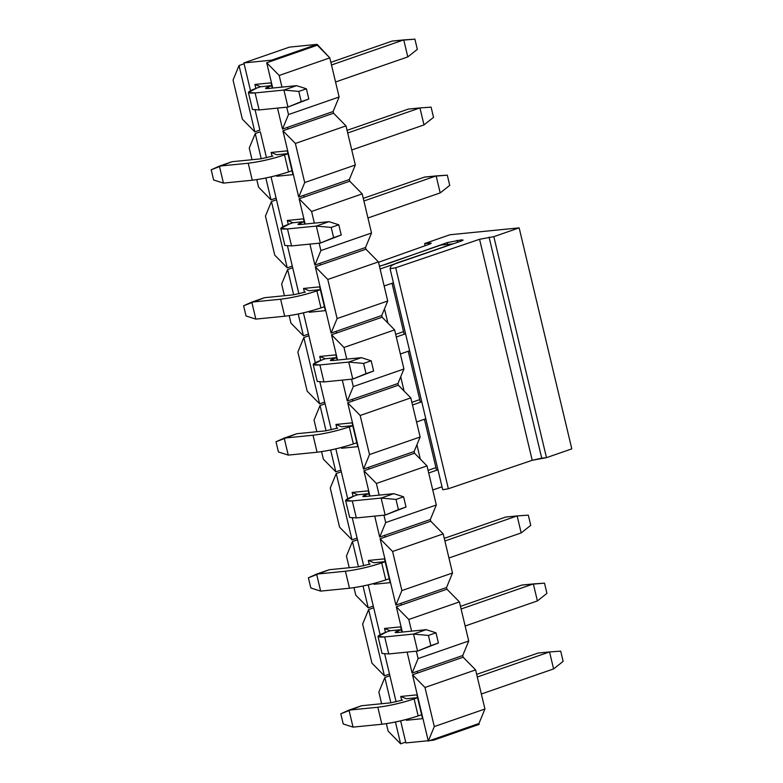<?xml version="1.0" encoding="UTF-8"?>
<svg xmlns="http://www.w3.org/2000/svg" width="783" height="783" viewBox="0 0 783 783"><rect width="100%" height="100%" fill="white"/><g stroke="black" fill="none" stroke-linecap="round" stroke-linejoin="round"><path stroke-width="1.17" d="M397.098 262.863L391.089 265.78L390.071 268.726L395.709 267.747L479.568 239.285L493.838 236.652L519.149 227.863L449.951 234.763L424.631 243.542L429.407 243.073C431.825 242.906 431.727 243.317 429.133 244.306L378.502 262.285L429.133 244.306L431.188 243.2L424.631 243.542L449.951 234.763L519.149 227.863L493.838 236.652L479.568 239.285L395.709 267.747L390.071 268.726L391.089 265.78L396.668 263.01L460.756 241.242L397.098 262.863M379.442 266.24L386.978 263.979L379.442 266.24M386.968 263.979L447.24 242.593L461.383 239.882L463.154 240.087L460.756 241.242L463.154 240.087L461.383 239.882L447.24 242.593L386.978 263.979M420.305 459.073L416.908 444.803L420.305 459.073M404.106 391.069L400.71 376.799L404.106 391.069M387.908 323.076L384.502 308.805L387.908 323.076M436.581 470.26L424.425 419.257L436.581 470.26M420.373 402.256L408.227 351.254L420.373 402.256M404.175 334.253L392.029 283.26L404.175 334.253M447.67 244.384L447.24 242.593L447.67 244.384M457.566 242.329L457.086 240.312L457.566 242.329M461.627 240.929L461.383 239.882L461.627 240.929M390.081 268.784L442.718 489.737L390.071 268.726M442.718 489.737L448.356 488.749L395.709 267.747L448.356 488.749L532.215 460.287L479.568 239.285L532.215 460.287L541.719 458.133L489.062 237.132L541.719 458.133L546.485 457.654L493.838 236.652L546.485 457.654L571.805 448.874L519.149 227.863L571.805 448.874L546.485 457.654L532.215 460.287L448.356 488.749L442.718 489.737M425.149 245.725L424.631 243.542L425.149 245.725M429.652 244.11L429.407 243.073L429.652 244.11M544.508 583.159L546.935 593.367L544.508 583.159L533.35 583.922L537.392 600.923L546.935 593.367L537.392 600.923L533.35 583.922L521.811 585.077L460.473 606.365L521.811 585.077L544.508 583.159M386.381 632.077L390.179 630.755L386.381 632.077C376.026 635.943 375.468 637.558 384.698 636.941L413.522 634.064L426.187 629.679L397.353 632.547C394.28 632.752 394.466 632.214 397.911 630.922L401.356 629.728L397.911 630.922L398.273 632.458L397.911 630.922L395.131 632.312L397.353 632.547L426.187 629.679L435.994 632.801L428.399 635.444L413.522 634.064L384.698 636.941L378.003 636.471L386.381 632.077M461.099 608.998L533.35 583.922L461.099 608.998M465.151 625.999L537.392 600.923L465.151 625.999M378.003 636.471L382.055 653.472L388.74 653.942L417.574 651.065L438.421 643.009L417.574 651.065L388.74 653.942L387.81 650.027M388.74 653.942L384.698 636.941L388.74 653.942M417.574 651.065L413.522 634.064L417.574 651.065L438.421 643.009L435.994 632.801L438.421 643.009L430.836 645.642L428.399 635.444L430.836 645.642L417.574 651.065M413.522 634.064L428.399 635.444L435.994 632.801L426.187 629.679L413.522 634.064M353.975 496.07L357.772 494.758L353.975 496.07C343.629 499.936 343.071 501.56 352.291 500.934L381.125 498.066L393.78 493.672L364.947 496.549C361.873 496.755 362.059 496.207 365.514 494.925L368.959 493.73L365.514 494.925L365.876 496.451L365.514 494.925L362.725 496.305L364.947 496.549L393.78 493.672L403.597 496.804L396.002 499.437L381.125 498.066L352.291 500.934L345.606 500.464L353.975 496.07M428.076 470.358L435.945 467.627L428.076 470.358M428.702 472.991L437.961 469.78L428.702 472.991M432.754 489.992L442.013 486.781L432.754 489.992M345.606 500.464L349.649 517.465L356.343 517.935L385.177 515.067L406.025 507.002L385.177 515.067L356.343 517.935L355.413 514.03M356.343 517.935L352.291 500.934L356.343 517.935M385.177 515.067L381.125 498.066L385.177 515.067L406.025 507.002L403.597 496.804L406.025 507.002L398.43 509.635L396.002 499.437L398.43 509.635L385.177 515.067M381.125 498.066L396.002 499.437L403.597 496.804L393.78 493.672L381.125 498.066M321.578 360.072L325.376 358.751L321.578 360.072C311.233 363.929 310.665 365.553 319.895 364.937L348.729 362.059L361.384 357.665L332.55 360.542C329.477 360.748 329.663 360.209 333.108 358.917L336.563 357.723L333.108 358.917L333.48 360.454L333.108 358.917L330.328 360.307L332.55 360.542L361.384 357.665L371.191 360.797L363.596 363.429L348.729 362.059L319.895 364.937L313.2 364.467L321.578 360.072M395.669 334.351L403.548 331.62L395.669 334.351M396.306 336.993L405.555 333.773L396.306 336.993M400.348 353.994L409.607 350.774L400.348 353.994M313.2 364.467L317.252 381.458L323.947 381.938L352.781 379.06L373.628 370.995L352.781 379.06L323.947 381.938L323.007 378.023M323.947 381.938L319.895 364.937L323.947 381.938M352.781 379.06L348.729 362.059L352.781 379.06L373.628 370.995L371.191 360.797L373.628 370.995L366.033 373.638L363.596 363.429L366.033 373.638L352.781 379.06M348.729 362.059L363.596 363.429L371.191 360.797L361.384 357.665L348.729 362.059M447.308 175.157L449.736 185.356L447.308 175.157L436.141 175.921L440.193 192.912L449.736 185.356L440.193 192.912L436.141 175.921L424.611 177.066L363.273 198.353L424.611 177.066L447.308 175.157M289.181 224.065L292.979 222.744L289.181 224.065C278.826 227.931 278.268 229.556 287.488 228.93L316.322 226.062L328.987 221.667L300.153 224.535C297.07 224.741 297.266 224.202 300.711 222.92L304.156 221.716L300.711 222.92L301.073 224.447L300.711 222.92L297.922 224.3L300.153 224.535L328.987 221.667L338.794 224.799L331.199 227.432L316.322 226.062L287.488 228.93L280.803 228.46L289.181 224.065M363.899 200.986L436.141 175.921L363.899 200.986M367.951 217.987L440.193 192.912L367.951 217.987M280.803 228.46L284.855 245.461L291.54 245.931L320.374 243.063L341.222 234.998L320.374 243.063L291.54 245.931L290.61 242.025M291.54 245.931L287.488 228.93L291.54 245.931M320.374 243.063L316.322 226.062L320.374 243.063L341.222 234.998L338.794 224.799L341.222 234.998L333.627 237.631L331.199 227.432L333.627 237.631L320.374 243.063M316.322 226.062L331.199 227.432L338.794 224.799L328.987 221.667L316.322 226.062M414.902 39.15L417.339 49.349L414.902 39.15L403.744 39.913L407.796 56.914L417.339 49.349L407.796 56.914L403.744 39.913L392.214 41.059L330.876 62.346L392.214 41.059L414.902 39.15M256.775 88.058L260.573 86.747L256.775 88.058C246.43 91.924 245.862 93.549 255.092 92.932L283.926 90.055L296.581 85.66L267.747 88.538C264.674 88.743 264.86 88.205 268.315 86.913L271.76 85.719L268.315 86.913L268.677 88.44L268.315 86.913L265.525 88.303L267.747 88.538L296.581 85.66L306.398 88.792L298.803 91.425L283.926 90.055L255.092 92.932L248.397 92.453L256.775 88.058M331.503 64.979L403.744 39.913L331.503 64.979M335.555 81.98L407.796 56.914L335.555 81.98M248.397 92.453L252.449 109.454L259.144 109.933L287.978 107.056L308.825 98.991L287.978 107.056L259.144 109.933L258.214 106.018M259.144 109.933L255.092 92.932L259.144 109.933M287.978 107.056L283.926 90.055L287.978 107.056L308.825 98.991L306.398 88.792L308.825 98.991L301.23 101.624L298.803 91.425L301.23 101.624L287.978 107.056M283.926 90.055L298.803 91.425L306.398 88.792L296.581 85.66L283.926 90.055M560.706 651.162L563.134 661.361L560.706 651.162L549.549 651.926L560.706 651.162M538.009 653.071L549.549 651.926L553.601 668.927L563.134 661.361L553.601 668.927L549.549 651.926L477.307 677.001L549.549 651.926L538.009 653.071L476.671 674.359L538.009 653.071M417.564 697.731L414.109 698.925L418.161 715.926L421.606 714.732L418.161 715.926C405.614 720.008 393.516 722.778 381.879 724.246L353.045 727.113L381.879 724.246C393.506 722.826 405.594 720.057 418.161 715.926L414.109 698.925L417.564 697.731M481.349 694.002L553.601 668.927L481.349 694.002M402.579 700.08L390.482 702.85L361.648 705.718L348.993 710.112L377.827 707.245C389.464 705.786 401.562 703.007 414.109 698.925C401.552 703.056 389.454 705.826 377.827 707.245L381.879 724.246L377.827 707.245L348.993 710.112L353.045 727.113L348.993 710.112L340.801 713.783L343.228 723.981L353.045 727.113L343.228 723.981L340.801 713.783L361.648 705.718L390.482 702.85L402.579 700.08M528.31 515.165L530.737 525.364L528.31 515.165L517.142 515.919L528.31 515.165M505.612 517.074L517.142 515.919L521.194 532.92L530.737 525.364L521.194 532.92L517.142 515.919L444.901 540.994L517.142 515.919L505.612 517.074L444.274 538.361L505.612 517.074M385.158 561.724L381.712 562.928L385.765 579.929L389.21 578.725L385.765 579.929C373.217 584.01 361.12 586.78 349.472 588.239L320.639 591.106L349.472 588.239C361.1 586.819 373.197 584.049 385.765 579.929L381.712 562.928L385.158 561.724M448.953 557.995L521.194 532.92L448.953 557.995M370.183 564.073L358.085 566.843L329.251 569.721L316.596 574.105L345.43 571.238C357.068 569.779 369.165 567.009 381.712 562.928C369.145 567.049 357.048 569.818 345.43 571.238L349.472 588.239L345.43 571.238L316.596 574.105L320.639 591.106L316.596 574.105L308.404 577.785L310.831 587.984L320.639 591.106L310.831 587.984L308.404 577.785L329.251 569.721L358.085 566.843L370.183 564.073M421.763 401.777L412.504 404.987L421.763 401.777M352.761 425.727L349.316 426.921L353.358 443.922L356.813 442.728L353.358 443.922C340.811 448.003 328.713 450.773 317.076 452.231L288.242 455.109L317.076 452.231C328.703 450.812 340.801 448.042 353.358 443.922L349.316 426.921L352.761 425.727M416.556 421.988L425.805 418.778L416.556 421.988M337.776 428.066L325.679 430.846L296.845 433.713L284.19 438.108L313.024 435.231C324.671 433.772 336.759 431.002 349.316 426.921C336.749 431.041 324.651 433.821 313.024 435.231L317.076 452.231L313.024 435.231L284.19 438.108L288.242 455.109L284.19 438.108L275.998 441.778L278.435 451.977L288.242 455.109L278.435 451.977L275.998 441.778L296.845 433.713L325.679 430.846L337.776 428.066M411.878 402.354L419.747 399.624L411.878 402.354M440.809 245.069L453.014 243.875L380.098 268.99L452.349 243.914L440.809 245.069L379.471 266.357L440.809 245.069M320.355 289.72L316.909 290.914L320.961 307.915L324.407 306.721L320.961 307.915C308.414 312.006 296.317 314.776 284.679 316.234L255.845 319.102L284.679 316.234C296.297 314.815 308.394 312.045 320.961 307.915L316.909 290.914L320.355 289.72M384.15 285.991L393.409 282.78L384.15 285.991M305.38 292.069L293.282 294.839L264.448 297.716L251.793 302.101L280.627 299.233C292.265 297.775 304.362 295.005 316.909 290.914C304.342 295.044 292.255 297.814 280.627 299.233L284.679 316.234L280.627 299.233L251.793 302.101L255.845 319.102L251.793 302.101L243.601 305.771L246.028 315.98L255.845 319.102L246.028 315.98L243.601 305.771L264.448 297.716L293.282 294.839L305.38 292.069M431.1 107.154L433.537 117.352L431.1 107.154L419.942 107.917L431.1 107.154M408.413 109.062L419.942 107.917L423.995 124.918L433.537 117.352L423.995 124.918L419.942 107.917L347.701 132.983L419.942 107.917L408.413 109.062L347.075 130.35L408.413 109.062M287.958 153.722L284.513 154.917L288.565 171.917L292.01 170.723L288.565 171.917C276.007 175.999 263.92 178.769 252.273 180.227L223.439 183.105L252.273 180.227C263.9 178.808 275.998 176.038 288.565 171.917L284.513 154.917L287.958 153.722M351.753 149.984L423.995 124.918L351.753 149.984M272.973 156.062L260.886 158.832L232.052 161.709L219.387 166.104L248.221 163.226C259.868 161.768 271.965 158.998 284.513 154.917C271.946 159.037 259.848 161.807 248.221 163.226L252.273 180.227L248.221 163.226L219.387 166.104L223.439 183.105L219.387 166.104L211.195 169.774L213.632 179.973L223.439 183.105L213.632 179.973L211.195 169.774L232.052 161.709L260.886 158.832L272.973 156.062M279.179 75.462L266.709 62.777L272.729 88.039L266.709 62.777L279.179 75.462L281.958 87.119L279.179 75.462L329.809 57.883L279.179 75.462M277.515 108.103L282.506 129.078L288.496 114.563L286.735 107.183L288.496 114.563L339.127 96.984L329.809 57.883L317.34 45.208L266.709 62.777L317.34 45.208L317.144 44.357L271.574 60.174L271.779 61.015L271.574 60.174L317.144 44.357L289.465 47.117L243.895 62.924L271.574 60.174L243.895 62.924L289.465 47.117L317.144 44.357L329.809 57.883L339.127 96.984L288.496 114.563L282.506 129.078L277.515 108.103M287.576 127.326L282.506 129.078L287.576 127.326L287.978 129.019L282.917 130.781L333.548 113.212L287.978 129.019L287.576 127.326L333.137 111.509L287.576 127.326M478.942 723.521L484.931 709.006L434.301 726.575L428.311 741.09L478.942 723.521L479.147 724.373L478.942 723.521L428.311 741.09L412.514 674.789L417.584 673.037L412.514 674.789L424.983 687.474L475.614 669.905L463.144 657.221L417.584 673.037L463.144 657.221L462.743 655.518L417.173 671.334L417.584 673.037L417.173 671.334L462.743 655.518L468.723 641.003L418.102 658.572L412.112 673.086L417.173 671.334L412.112 673.086L407.111 652.112L412.112 673.086L418.102 658.572L468.723 641.003L459.415 601.902L446.946 589.217L396.315 606.786L446.946 589.217L446.545 587.514L400.974 603.331L401.376 605.034L400.974 603.331L446.545 587.514L452.525 572.999L401.894 590.568L395.914 605.093L400.974 603.331L395.914 605.093L380.117 538.792L385.177 537.03L380.117 538.792L392.586 551.467L443.207 533.898L430.748 521.214L385.177 537.03L430.748 521.214L430.337 519.52L384.776 535.327L385.177 537.03L384.776 535.327L430.337 519.52L436.327 504.996L385.696 522.564L379.706 537.089L384.776 535.327L379.706 537.089L374.714 516.105L379.706 537.089L385.696 522.564L436.327 504.996L427.009 465.895L414.55 453.22L363.919 470.789L414.55 453.22L414.138 451.517L368.578 467.334L368.979 469.027L368.578 467.334L414.138 451.517L420.128 436.992L369.498 454.571L363.508 469.086L368.578 467.334L363.508 469.086L347.711 402.785L352.781 401.023L347.711 402.785L360.18 415.47L410.811 397.891L398.341 385.216L352.781 401.023L398.341 385.216L397.94 383.513L352.37 399.33L352.781 401.023L352.37 399.33L397.94 383.513L403.93 368.999L353.299 386.567L347.309 401.082L352.37 399.33L347.309 401.082L342.308 380.107L347.309 401.082L353.299 386.567L403.93 368.999L394.612 329.897L382.143 317.213L331.512 334.781L382.143 317.213L381.742 315.51L336.171 331.326L336.582 333.029L336.171 331.326L381.742 315.51L387.722 300.995L337.101 318.564L331.111 333.078L336.171 331.326L331.111 333.078L315.314 266.778L320.374 265.026L315.314 266.778L327.783 279.462L378.414 261.894L365.945 249.209L320.374 265.026L365.945 249.209L365.544 247.506L319.973 263.323L320.374 265.026L319.973 263.323L365.544 247.506L371.524 232.991L320.893 250.56L314.913 265.085L319.973 263.323L314.913 265.085L309.911 244.1L314.913 265.085L320.893 250.56L371.524 232.991L362.206 193.89L349.747 181.206L299.116 198.784L349.747 181.206L349.335 179.513L303.775 195.319L304.176 197.022L303.775 195.319L349.335 179.513L355.325 164.988L304.695 182.556L298.714 197.081L303.775 195.319L298.714 197.081L282.917 130.781L295.377 143.455L346.008 125.887L333.548 113.212L333.137 111.509L339.127 96.984L333.137 111.509L333.548 113.212L346.008 125.887L295.377 143.455L304.695 182.556L355.325 164.988L346.008 125.887L355.325 164.988L349.335 179.513L349.747 181.206L362.206 193.89L311.585 211.459L362.206 193.89L371.524 232.991L365.544 247.506L365.945 249.209L378.414 261.894L327.783 279.462L337.101 318.564L387.722 300.995L378.414 261.894L387.722 300.995L381.742 315.51L382.143 317.213L394.612 329.897L343.982 347.466L394.612 329.897L403.93 368.999L397.94 383.513L398.341 385.216L410.811 397.891L360.18 415.47L369.498 454.571L420.128 436.992L410.811 397.891L420.128 436.992L414.138 451.517L414.55 453.22L427.009 465.895L376.378 483.463L427.009 465.895L436.327 504.996L430.337 519.52L430.748 521.214L443.207 533.898L392.586 551.467L401.894 590.568L452.525 572.999L443.207 533.898L452.525 572.999L446.545 587.514L446.946 589.217L459.415 601.902L408.785 619.47L459.415 601.902L468.723 641.003L462.743 655.518L463.144 657.221L475.614 669.905L424.983 687.474L434.301 726.575L484.931 709.006L475.614 669.905L484.931 709.006L478.942 723.521M402.335 632.047L396.315 606.786L408.785 619.47L411.564 631.127L408.785 619.47L396.315 606.786L402.335 632.047M369.938 496.05L363.919 470.789L376.378 483.463L379.158 495.13L376.378 483.463L363.919 470.789L369.938 496.05M337.532 360.043L331.512 334.781L343.982 347.466L346.761 359.123L343.982 347.466L331.512 334.781L337.532 360.043M305.135 224.046L299.116 198.784L311.585 211.459L314.355 223.126L311.585 211.459L299.116 198.784L305.135 224.046M304.695 182.556L295.377 143.455L282.917 130.781L298.714 197.081L304.695 182.556M319.141 243.18L320.893 250.56L319.141 243.18M337.101 318.564L327.783 279.462L315.314 266.778L331.111 333.078L337.101 318.564M351.538 379.187L353.299 386.567L351.538 379.187M369.498 454.571L360.18 415.47L347.711 402.785L363.508 469.086L369.498 454.571M383.944 515.185L385.696 522.564L383.944 515.185M401.894 590.568L392.586 551.467L380.117 538.792L395.914 605.093L401.894 590.568M416.341 651.192L418.102 658.572L416.341 651.192M434.301 726.575L424.983 687.474L412.514 674.789L428.311 741.09L434.301 726.575M244.1 63.775L243.895 62.924L244.1 63.775L239.03 65.537L244.1 63.775L250.491 90.622L244.1 63.775M233.05 80.052L239.03 65.537L233.05 80.052L242.358 119.153L254.827 131.838L239.03 65.537L254.827 131.838L242.358 119.153L233.05 80.052M259.887 130.076L254.827 131.838L259.887 130.076L255.141 110.149L259.887 130.076M249.248 148.056L255.238 133.541L260.299 131.779L255.238 133.541L261.248 158.792L255.238 133.541L249.248 148.056L252.028 159.722L249.248 148.056M276.096 198.079L271.035 176.86L276.096 198.079L271.026 199.841L276.096 198.079L276.497 199.782L276.096 198.079M266.514 157.853L260.299 131.779L266.514 157.853M265.829 178.005L271.026 199.841L258.566 187.157L256.775 179.65L258.566 187.157L271.026 199.841L265.829 178.005M265.447 216.059L271.437 201.534L276.497 199.782L271.437 201.534L287.234 267.835L292.294 266.083L287.547 246.156L292.294 266.083L287.234 267.835L274.764 255.16L265.447 216.059L274.764 255.16L287.234 267.835L271.437 201.534L265.447 216.059M282.898 226.63L276.497 199.782L282.898 226.63M292.695 267.786L292.294 266.083L292.695 267.786L287.635 269.538L292.695 267.786L298.91 293.86L292.695 267.786M281.645 284.063L287.635 269.538L293.654 294.799L287.635 269.538L281.645 284.063L284.425 295.72L281.645 284.063M308.492 334.087L303.432 312.857L308.492 334.087L303.432 335.838L308.492 334.087L308.894 335.78L308.492 334.087M298.225 314.012L303.432 335.838L290.963 323.164L289.172 315.657L290.963 323.164L303.432 335.838L298.225 314.012M297.853 352.056L303.833 337.542L308.894 335.78L303.833 337.542L319.63 403.842L324.691 402.09L319.944 382.153L324.691 402.09L319.63 403.842L307.161 391.157L297.853 352.056L307.161 391.157L319.63 403.842L303.833 337.542L297.853 352.056M315.295 362.627L308.894 335.78L315.295 362.627M325.102 403.783L324.691 402.09L325.102 403.783L320.032 405.545L325.102 403.783L331.307 429.857L325.102 403.783M314.052 420.06L320.032 405.545L326.051 430.807L320.032 405.545L314.052 420.06L316.831 431.727L314.052 420.06M340.889 470.084L335.838 448.865L340.889 470.084L335.829 471.846L340.889 470.084L341.3 471.787L340.889 470.084M330.632 450.01L335.829 471.846L323.359 459.161L321.578 451.664L323.359 459.161L335.829 471.846L330.632 450.01M330.25 488.063L336.24 473.549L341.3 471.787L336.24 473.549L352.027 539.849L357.097 538.087L352.35 518.16L357.097 538.087L352.027 539.849L339.568 527.165L330.25 488.063L339.568 527.165L352.027 539.849L336.24 473.549L330.25 488.063M347.691 498.634L341.3 471.787L347.691 498.634M357.498 539.79L357.097 538.087L357.498 539.79L352.438 541.542L357.498 539.79L363.713 565.864L357.498 539.79M346.448 556.067L352.438 541.542L358.457 566.804L352.438 541.542L346.448 556.067L349.228 567.724L346.448 556.067M373.295 606.091L368.235 584.862L373.295 606.091L368.235 607.843L373.295 606.091L373.697 607.794L373.295 606.091M363.028 586.017L368.235 607.843L355.766 595.168L353.975 587.661L355.766 595.168L368.235 607.843L363.028 586.017M362.646 624.071L368.636 609.546L373.697 607.794L368.636 609.546L384.433 675.846L389.494 674.094L384.747 654.157L389.494 674.094L384.433 675.846L371.964 663.172L362.646 624.071L371.964 663.172L384.433 675.846L368.636 609.546L362.646 624.071M380.098 634.641L373.697 607.794L380.098 634.641M389.895 675.788L389.494 674.094L389.895 675.788L384.835 677.549L389.895 675.788L396.11 701.871L389.895 675.788M378.845 692.064L384.835 677.549L390.854 702.811L384.835 677.549L378.845 692.064L381.624 703.731L378.845 692.064M405.692 742.088L400.642 720.869L405.692 742.088L400.632 743.85L405.692 742.088L405.897 742.94L428.223 740.718L405.897 742.94L405.692 742.088M395.435 722.024L400.632 743.85L388.162 731.165L386.381 723.668L388.162 731.165L400.632 743.85L395.435 722.024M272.112 85.592L260.573 86.747L272.112 85.592M271.075 82.841L254.925 84.456L260.573 86.747L254.925 84.456L255.865 88.381L254.925 84.456L271.075 82.841L272.318 88.078L271.075 82.841M288.31 153.595L276.771 154.75L288.31 153.595M287.273 150.845L271.124 152.46L276.771 154.75L271.124 152.46L272.063 156.365L271.124 152.46L287.273 150.845L292.94 174.648L287.273 150.845M276.614 175.48L276.8 176.253L277.759 175.177L276.8 176.253L292.94 174.648L276.8 176.253L276.614 175.48M304.509 221.599L292.979 222.744L304.509 221.599M303.471 218.849L287.322 220.454L292.979 222.744L287.322 220.454L288.261 224.388L287.322 220.454L303.471 218.849L304.724 224.085L303.471 218.849M320.707 289.602L309.177 290.747L320.707 289.602M319.67 286.852L303.53 288.457L309.177 290.747L303.53 288.457L304.46 292.372L303.53 288.457L319.67 286.852L325.346 310.645L319.67 286.852M309.011 311.477L309.197 312.26L310.166 311.174L309.197 312.26L325.346 310.645L309.197 312.26L309.011 311.477M336.905 357.606L325.376 358.751L336.905 357.606M335.878 354.856L319.728 356.461L325.376 358.751L319.728 356.461L320.668 360.395L319.728 356.461L335.878 354.856L337.121 360.082L335.878 354.856M353.113 425.6L341.574 426.755L353.113 425.6M352.076 422.849L335.927 424.464L341.574 426.755L335.927 424.464L336.856 428.379L335.927 424.464L352.076 422.849L357.743 446.653L352.076 422.849M341.408 447.484L341.594 448.258L342.562 447.181L341.594 448.258L357.743 446.653L341.594 448.258L341.408 447.484M369.312 493.603L357.772 494.758L369.312 493.603M368.274 490.853L352.125 492.458L357.772 494.758L352.125 492.458L353.064 496.393L352.125 492.458L368.274 490.853L369.517 496.089L368.274 490.853M385.51 561.607L373.98 562.752L385.51 561.607M384.473 558.856L368.323 560.462L373.98 562.752L368.323 560.462L369.263 564.377L368.323 560.462L384.473 558.856L390.149 582.66L384.473 558.856M373.814 583.482L374 584.265L374.969 583.178L374 584.265L390.149 582.66L374 584.265L373.814 583.482M401.708 629.61L390.179 630.755L401.708 629.61M400.671 626.86L384.531 628.465L390.179 630.755L384.531 628.465L385.461 632.4L384.531 628.465L400.671 626.86L401.924 632.096L400.671 626.86M417.907 697.614L406.377 698.759L417.907 697.614M416.879 694.854L400.73 696.469L406.377 698.759L400.73 696.469L401.659 700.384L400.73 696.469L416.879 694.854L422.546 718.657L416.879 694.854M406.211 719.489L406.397 720.272L407.366 719.185L406.397 720.272L422.546 718.657L406.397 720.272L406.211 719.489M429.857 740.552L433.576 740.189L433.371 739.338L433.576 740.189L479.147 724.373L433.576 740.189L429.857 740.552"/></g></svg>
